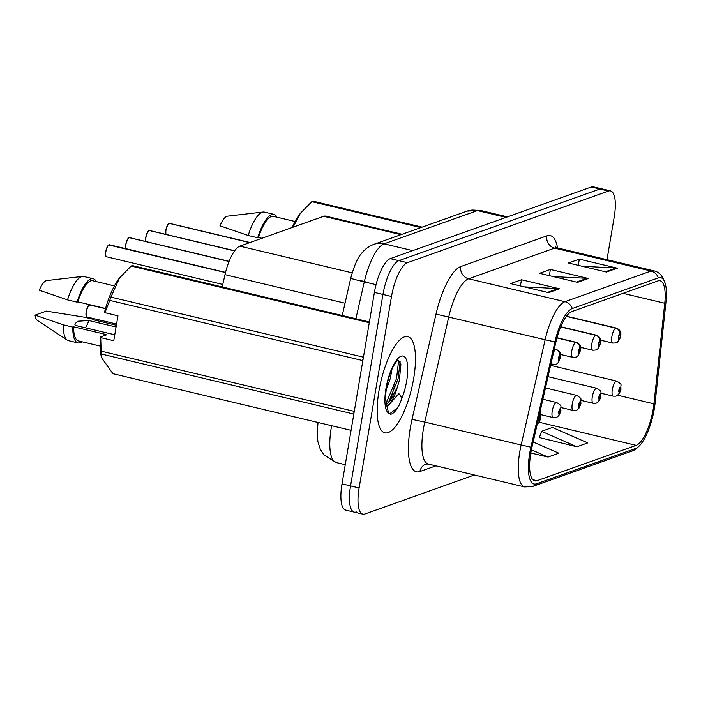 <?xml version="1.0" encoding="UTF-8"?>
<svg xmlns="http://www.w3.org/2000/svg" width="701" height="701" viewBox="0 0 701 701"><rect width="100%" height="100%" fill="white"/><g stroke="black" fill="none" stroke-linecap="round" stroke-linejoin="round"><path stroke-width="1.05" d="M222.208 286.954L225.003 274.661A30.923 9.858 -76.6 0 1 239.873 246.139L323.66 216.276A30.923 9.858 -76.6 0 1 325.755 216.11L402.102 234.274M413.669 378.549A49.473 15.781 103.4 0 0 407.763 336.603A49.473 15.781 103.4 0 0 378.961 390.913A49.473 15.781 103.4 0 0 384.867 432.859A49.473 15.781 103.4 0 0 413.669 378.549A49.473 15.781 103.4 0 0 407.763 336.603A49.473 15.781 103.4 0 0 378.961 390.913A49.473 15.781 103.4 0 0 384.867 432.859A49.473 15.781 103.4 0 0 413.669 378.549M653.166 409.314A32.982 10.524 -76.6 0 1 636.201 445.354L536.992 480.702A32.982 10.524 -76.6 0 1 534.758 480.877A32.982 10.524 -76.6 0 1 531.936 447.317L555.919 342.053A32.982 10.524 -76.6 0 1 571.779 311.621L657.818 280.952A32.982 10.524 -76.6 0 1 660.053 280.777A32.982 10.524 -76.6 0 1 664.758 303.261L653.928 403.837A32.982 10.524 -76.6 0 1 653.166 409.314M654.287 408.92A36.18 11.54 103.4 0 0 655.12 402.909L665.95 302.333A36.18 11.54 103.4 0 0 665.687 285.395A36.18 11.54 103.4 0 0 658.344 277.859L572.296 308.528A36.18 11.54 103.4 0 0 554.912 341.904L530.92 447.168A36.18 11.54 103.4 0 0 536.475 483.804L635.676 448.447A36.18 11.54 103.4 0 0 641.064 443.943A36.18 11.54 103.4 0 0 654.287 408.92M394.479 385.927A41.228 13.153 -76.6 0 1 389.879 400.394M607.005 259.685L614.207 217.117A30.923 9.858 103.4 0 0 610.51 190.9L601.957 188.867A30.923 9.858 103.4 0 0 599.863 189.025L398.86 260.667A30.923 9.858 103.4 0 0 382.948 294.446L350.561 485.924A30.923 9.858 103.4 0 0 354.259 512.133A30.923 9.858 103.4 0 0 356.353 511.975M539.384 437.555L576.932 446.765L587.771 442.901L552.414 427.461L541.575 431.334L539.297 437.818M610.51 190.9A30.923 9.858 103.4 0 0 608.415 191.058L407.412 262.7A30.923 9.858 103.4 0 0 391.5 296.479L359.114 487.957A30.923 9.858 103.4 0 0 362.811 514.166A30.923 9.858 103.4 0 0 364.906 514.008L474.375 474.989M606.479 272.041L568.467 263.006L579.315 259.142L617.327 268.176L606.479 272.041M548.638 292.659L510.626 283.616L521.474 279.752L559.486 288.794L548.638 292.659M577.563 282.354L539.542 273.311L550.39 269.447L588.402 278.49L577.563 282.354M530.815 452.986L548.007 457.07L558.855 453.205L533.146 441.989M550.39 269.447L549.347 275.642M553.212 276.562L587.061 278.297A8.246 7.65 70.4 0 1 588.402 278.49M521.474 279.752L520.422 285.947M524.287 286.867L558.145 288.602A8.246 7.65 70.4 0 1 559.486 288.794M579.315 259.142L578.264 265.337M582.128 266.257L615.986 267.984A8.246 7.65 70.4 0 1 617.327 268.176M548.007 457.07L531.393 449.823M576.932 446.765L541.575 431.334M593.405 186.834A30.923 9.858 103.4 0 0 591.311 186.992L390.308 258.625A30.923 9.858 103.4 0 0 374.395 292.413L342.009 483.883A30.923 9.858 103.4 0 0 345.707 510.1L354.259 512.133A30.923 9.858 103.4 0 1 350.561 485.924L382.948 294.446A30.923 9.858 103.4 0 1 398.86 260.667L599.863 189.025A30.923 9.858 103.4 0 1 601.957 188.867L593.405 186.834M616.354 395.986A5.152 4.732 -115 0 0 619.412 392.253A2.576 0.824 103.4 0 0 620.692 389.449A2.576 0.824 103.4 0 0 620.21 387.285A2.576 0.824 103.4 0 0 618.887 390.098A2.576 0.824 103.4 0 0 619.333 392.28L620.026 388.775L619.412 392.253M619.333 392.28A5.152 4.819 76.5 0 1 615.785 396.161L613.252 396.161A7.729 2.462 -76.6 0 1 612.323 389.607A7.729 2.462 -76.6 0 1 616.827 381.125C623.25 385.532 620.175 383.465 621.025 389.178L619.43 393.48L616.836 395.793M169.178 223.374L169.581 223.365A6.186 1.972 103.4 0 0 169.256 223.374L249.731 242.625M566.355 316.388L615.75 328.138A5.152 4.732 65 0 1 619.737 334.219A2.576 0.824 103.4 0 0 618.448 337.023A2.576 0.824 103.4 0 0 618.93 339.196A2.576 0.824 103.4 0 0 620.262 336.375A2.576 0.824 103.4 0 0 619.815 334.193L619.544 335.7M619.815 334.193A5.152 4.819 -103.5 0 0 615.986 328.05A7.729 2.462 -76.6 0 1 616.389 328.05L566.504 316.186M566.443 316.274L615.986 328.05M619.509 335.709L619.737 334.219M169.256 223.374L249.915 242.555M168.853 223.566L169.072 223.435A6.186 1.972 103.4 0 0 165.988 230.156A6.186 1.972 103.4 0 0 165.971 234.406M596.323 403.119A5.152 4.732 -115 0 0 599.381 399.386A2.576 0.824 103.4 0 0 600.669 396.591A2.576 0.824 103.4 0 0 600.179 394.418A2.576 0.824 103.4 0 0 598.856 397.23A2.576 0.824 103.4 0 0 599.302 399.421L600.003 395.907L599.381 399.386M599.302 399.421A5.152 4.819 76.5 0 1 595.754 403.294L593.221 403.303A7.729 2.462 -76.6 0 1 592.301 396.748A7.729 2.462 -76.6 0 1 596.796 388.266C603.219 392.665 600.144 390.606 600.994 396.319L599.399 400.613L596.805 402.926M576.292 410.26A5.152 4.732 -115 0 0 579.35 406.527A2.576 0.824 103.4 0 0 580.638 403.732A2.576 0.824 103.4 0 0 580.156 401.559A2.576 0.824 103.4 0 0 578.824 404.372A2.576 0.824 103.4 0 0 579.271 406.554L579.972 403.049L579.35 406.527M579.271 406.554A5.152 4.819 76.5 0 1 575.731 410.435L573.19 410.444A7.729 2.462 -76.6 0 1 572.27 403.89A7.729 2.462 -76.6 0 1 576.765 395.399C583.188 399.807 580.113 397.739 580.963 403.461L579.368 407.754L576.783 410.067M556.261 417.393A5.152 4.732 -115 0 0 559.319 413.669A2.576 0.824 103.4 0 0 560.607 410.865A2.576 0.824 103.4 0 0 560.125 408.692A2.576 0.824 103.4 0 0 558.802 411.513A2.576 0.824 103.4 0 0 559.24 413.695L559.941 410.19L559.319 413.669M559.24 413.695A5.152 4.819 76.5 0 1 555.7 417.577L553.168 417.577A7.729 2.462 -76.6 0 1 552.239 411.023A7.729 2.462 -76.6 0 1 556.743 402.54C563.157 406.939 560.081 404.88 560.94 410.593L559.345 414.896L556.752 417.2M537.238 424.061A5.152 4.732 -115 0 0 539.297 420.802A2.576 0.824 103.4 0 0 540.576 418.006A2.576 0.824 103.4 0 0 540.094 415.833A2.576 0.824 103.4 0 0 538.771 418.646A2.576 0.824 103.4 0 0 539.218 420.828L539.91 417.323L539.297 420.802M539.218 420.828A5.152 4.819 76.5 0 1 537.255 423.982M149.147 230.506L149.558 230.506A6.186 1.972 103.4 0 0 149.234 230.506L234.563 250.914M560.669 326.938L595.719 335.28A5.152 4.732 65 0 1 599.705 341.361A2.576 0.824 103.4 0 0 598.426 344.156A2.576 0.824 103.4 0 0 598.908 346.329A2.576 0.824 103.4 0 0 600.231 343.516A2.576 0.824 103.4 0 0 599.784 341.334L599.513 342.833M599.784 341.334A5.152 4.819 -103.5 0 0 595.955 335.192A7.729 2.462 -76.6 0 1 596.367 335.183L560.756 326.719M560.721 326.806L595.955 335.192M599.478 342.85L599.705 341.361M149.234 230.506L234.633 250.818M148.822 230.699L149.041 230.576A6.186 1.972 103.4 0 0 145.957 237.288A6.186 1.972 103.4 0 0 145.939 241.547M129.115 237.648L129.527 237.639A6.186 1.972 103.4 0 0 129.203 237.648L229.043 261.508M556.944 337.952L575.696 342.412A5.152 4.732 65 0 1 579.683 348.502A2.576 0.824 103.4 0 0 578.395 351.297A2.576 0.824 103.4 0 0 578.877 353.47A2.576 0.824 103.4 0 0 580.2 350.649A2.576 0.824 103.4 0 0 579.762 348.467L579.061 351.981L579.683 348.502M579.762 348.467A5.152 4.819 -103.5 0 0 575.933 342.333A7.729 2.462 -76.6 0 1 576.336 342.325L557.006 337.724M556.98 337.821L575.933 342.333M129.203 237.648L229.087 261.403M128.8 237.841L129.01 237.709A6.186 1.972 103.4 0 0 125.926 244.43A6.186 1.972 103.4 0 0 125.908 248.68M109.084 244.78L109.496 244.78A6.186 1.972 103.4 0 0 109.172 244.78L108.988 244.851M108.769 244.973L225.512 272.566M554.289 349.221L555.665 349.554A5.152 4.732 65 0 1 559.652 355.635A2.576 0.824 103.4 0 0 558.364 358.439A2.576 0.824 103.4 0 0 558.846 360.603A2.576 0.824 103.4 0 0 560.178 357.79A2.576 0.824 103.4 0 0 559.731 355.609L559.03 359.114L559.652 355.635M559.731 355.609A5.152 4.819 -103.5 0 0 555.902 349.466A7.729 2.462 -76.6 0 1 556.305 349.466L554.342 348.993M554.316 349.089L555.902 349.466M109.172 244.78L225.538 272.461M420.854 227.588L311.822 201.651L300.361 213.314L293.044 227.185M311.822 201.651A55.651 17.753 103.4 0 1 313.102 201.196L422.133 227.133M300.361 213.314L299.862 213.963A48.439 15.448 103.4 0 0 292.186 227.492M295.103 221.507L273.416 216.346A30.923 9.858 103.4 0 0 258.511 237.473L261.902 238.279M276.974 217.196A32.982 10.524 103.4 0 0 273.889 214.34A32.982 10.524 103.4 0 0 257.714 237.753L258.511 237.473M273.889 214.34L264.391 212.079A32.982 10.524 103.4 0 0 263.155 212.009A32.982 10.524 103.4 0 0 248.215 235.492L257.714 237.753M263.155 212.009L227.492 216.162A20.609 6.572 103.4 0 0 219.956 225.801L248.215 235.492M392.017 369.076L390.308 378.444L385.997 390.51M385.892 406.107A23.299 7.431 103.4 0 0 397.265 387.373L390.264 400.7L385.708 404.827M397.265 387.373L399.351 380.59L400.919 364.056L398.492 360.507M397.555 360.656L397.607 360.638C397.02 360.463 389.826 368.472 386.365 388.091L385.401 397.73L388.503 412.985L390.571 414.335C393.436 413.756 396.442 410.444 399.579 404.389L402.032 398.028L398.904 393.638L387.767 405.993M369.278 322.697L131.131 266.047L119.17 278.358A48.439 15.448 103.4 0 0 104.554 312.103L104.948 312.699L117.97 315.792L113.755 340.721L100.725 337.628L101.154 351.166L353.856 411.268A55.651 17.753 103.4 0 0 353.944 413.371M100.725 337.628L100.339 337.032A48.439 15.448 103.4 0 0 100.962 354.943L101.443 357.554M101.154 351.166A55.651 17.753 103.4 0 0 101.277 353.996L101.452 357.554L112.922 373.694L351.07 430.335M100.339 337.032L106.859 334.71L73.596 326.797A30.923 9.858 103.4 0 0 78.416 340.905L100.103 346.057M93.969 319.928A32.982 10.524 103.4 0 0 94.109 319.49L93.321 319.77L116.375 325.255M73.596 326.797L72.808 327.087A32.982 10.524 103.4 0 0 77.934 342.903A32.982 10.524 103.4 0 0 81.973 341.746M72.808 327.087L63.309 324.826A32.982 10.524 103.4 0 0 67.305 340.151A32.982 10.524 103.4 0 0 68.435 340.642L77.934 342.903M63.309 324.826L35.05 315.126L46.336 311.104L84.602 317.229L94.109 319.49M35.05 315.126A20.609 6.572 103.4 0 0 37.328 320.392L67.305 340.151M85.478 327.814A23.299 7.431 103.4 0 0 88.922 320.541L77.785 321.224L74.788 323.985L75.305 325.395L114.762 334.78M363.293 358.071A55.651 17.753 103.4 0 0 362.443 360.507L109.742 300.396L104.948 312.699M362.583 362.268L362.443 360.507M353.821 414.063L101.277 353.996M119.669 277.71L110.898 297.11L363.442 357.177M110.898 297.11A55.651 17.753 103.4 0 0 109.742 300.396M131.131 266.047A55.651 17.753 103.4 0 1 132.41 265.591L369.401 321.961M114.412 285.903L92.725 280.742A30.923 9.858 103.4 0 0 77.811 301.868L105.553 308.466M96.282 281.592A32.982 10.524 103.4 0 0 93.198 278.735A32.982 10.524 103.4 0 0 77.022 302.149L77.811 301.868M93.198 278.735L83.691 276.474A32.982 10.524 103.4 0 0 82.464 276.413A32.982 10.524 103.4 0 0 67.524 299.888L77.022 302.149M82.464 276.413L46.801 280.558A20.609 6.572 103.4 0 0 39.265 290.196L67.524 299.888M116.077 326.999L88.922 320.541M399.579 404.389L396.985 408.21L389.537 413.905M398.606 360.524L396.564 378.461L385.646 404.346M400.157 361.804L398.072 378.82L388.459 402.777M400.99 234.669L323.66 216.276M352.139 272.838L239.873 246.139M345.032 303.209L225.003 274.661M636.201 445.354L539.148 422.265M435.899 465.841L419.925 471.536A10.305 9.569 70.4 0 1 425.963 464.088L428.32 464.036A41.228 13.153 103.4 0 1 423.395 429.082A41.228 13.153 103.4 0 1 424.788 422.081L412.022 419.356L436.004 314.092A51.532 16.438 -76.6 0 1 460.776 266.546L546.824 235.878A51.532 16.438 -76.6 0 1 557.523 247.917M419.925 471.536A51.532 16.438 -76.6 0 1 410.278 428.109A51.532 16.438 -76.6 0 1 412.022 419.356M572.296 308.528A10.305 9.569 -109.6 0 0 564.953 301.693L651.001 271.033A10.305 9.569 70.4 0 1 658.344 277.859M554.912 341.904L545.133 339.74A41.228 13.153 -76.6 0 1 564.953 301.693L468.592 278.779A41.228 13.153 103.4 0 0 448.771 316.817L424.788 422.081L521.15 444.995L545.133 339.74L436.004 314.092M546.824 235.878A10.305 9.569 70.4 0 0 554.64 248.11L651.001 271.033A41.228 13.153 -76.6 0 1 653.788 270.814L557.426 247.9A41.228 13.153 103.4 0 0 554.64 248.11L468.592 278.779A10.305 9.569 70.4 0 1 460.776 266.546M530.92 447.168L521.15 444.995A41.228 13.153 -76.6 0 0 524.681 486.958L532.62 486.476L631.82 451.12A10.305 9.569 -109.6 0 0 635.676 448.447M536.475 483.804A10.305 9.569 70.4 0 1 532.62 486.476M359.114 487.957L342.009 483.883M608.415 191.058L591.311 186.992M407.412 262.7L390.308 258.625M391.5 296.479L374.395 292.413M536.992 480.702L532.848 479.721M653.928 403.837L617.774 395.241M664.758 303.261L623.049 293.342M576.432 282.082L587.061 278.297M605.349 271.778L615.986 267.984M547.507 292.387L558.145 288.602M331.626 425.717A41.228 13.153 103.4 0 0 331.293 427.584A41.228 13.153 103.4 0 0 336.217 462.537L345.26 464.693M467.103 211.106A20.609 19.129 70.4 0 1 477.399 210.58L384.113 243.825A41.228 13.153 103.4 0 0 364.292 281.863A20.609 0.578 -167.2 0 1 350.728 278.209C354.207 265.679 357.659 257.635 361.076 254.086C364.275 249.67 368.524 246.428 373.817 244.351L467.103 211.106L480.194 210.361A41.228 13.153 103.4 0 0 477.399 210.58L506.026 217.389M355.889 318.745L364.292 281.863L376.043 284.659M373.817 244.351A20.609 19.129 70.4 0 1 384.113 243.825L412.74 250.634M366.903 282.231L358.772 280.041M165.918 234.397A5.976 1.91 -76.6 0 1 165.865 230.112A5.976 1.91 -76.6 0 1 168.748 223.645M600.652 340.195L612.814 343.087A7.729 2.462 -76.6 0 1 611.894 336.533A7.729 2.462 -76.6 0 1 615.75 328.138M86.416 316.396A5.976 1.91 -76.6 0 1 86.179 311.735L87.835 306.696L89.903 304.996A6.186 1.972 103.4 0 0 86.302 311.779A6.186 1.972 103.4 0 0 87.038 317.027C87.003 315.941 85.776 319.367 86.17 311.717A5.976 1.91 -76.6 0 1 89.062 305.268M145.887 241.53A5.976 1.91 -76.6 0 1 145.834 237.218A5.976 1.91 -76.6 0 1 148.717 230.778M580.621 347.337L592.783 350.228A7.729 2.462 -76.6 0 1 591.863 343.674A7.729 2.462 -76.6 0 1 595.719 335.28M125.856 248.671A5.976 1.91 -76.6 0 1 125.812 244.36A5.976 1.91 -76.6 0 1 128.686 237.919M560.59 354.469L572.761 357.361A7.729 2.462 -76.6 0 1 571.832 350.807A7.729 2.462 -76.6 0 1 575.696 342.412M108.979 244.851A6.186 1.972 103.4 0 0 105.895 251.571A6.186 1.972 103.4 0 0 106.64 256.811C106.605 255.751 105.36 259.116 105.763 251.51L107.744 245.972L108.865 244.859M106.017 256.189A5.976 1.91 -76.6 0 1 105.772 251.519M550.907 364.064L552.73 364.502A7.729 2.462 -76.6 0 1 551.529 361.322M553.632 352.095A7.729 2.462 -76.6 0 1 555.665 349.554M105.781 251.501A5.976 1.91 -76.6 0 1 108.664 245.061M402.032 398.028A29.486 9.402 103.4 0 0 406.659 381.046A29.486 9.402 103.4 0 0 401.138 356.204A29.486 9.402 103.4 0 0 385.971 388.415A29.486 9.402 103.4 0 0 388.503 412.985M665.687 285.395C663.619 276.834 659.659 271.979 653.788 270.814M641.064 443.943C637.419 448.149 634.344 450.541 631.82 451.12M362.811 514.166L354.259 512.133M524.681 486.958L428.32 464.036M557.426 247.9L555.271 246.708M480.194 210.361L507.515 216.854M342.237 315.503L350.728 278.209M318.052 422.484L317.167 432.237L317.895 441.665L320.226 449.096L323.923 454.931L336.217 462.537M550.609 365.37L616.827 381.125M601.081 393.27L613.252 396.161M165.865 234.379L165.857 230.094L167.828 224.557L168.95 223.453M612.814 343.087C619.001 342.868 616.968 341.764 618.308 341.291C619.728 339.144 620.49 337.418 620.587 336.103C621.559 332.44 620.166 329.75 616.389 328.05M169.581 223.365L250.055 242.502M548.033 376.665L596.796 388.266M581.059 400.411L593.221 403.303M545.466 387.951L576.765 395.399M561.028 407.544L573.19 410.444M542.889 399.246L556.743 402.54M540.997 414.685L553.168 417.577M89.903 304.996L105.483 308.694M539.989 411.96L540.804 413.756L540.909 417.735L539.314 422.028L536.721 424.342M87.038 317.027L116.576 324.046M145.843 241.521L145.826 237.236L147.797 231.698L148.919 230.585M592.783 350.228C598.969 350.009 596.937 348.905 598.277 348.432L600.564 343.245C601.537 339.573 600.135 336.892 596.367 335.183M149.558 230.506L234.677 250.748M125.812 248.662L125.794 244.369L127.775 238.831L128.896 237.727M572.761 357.361C578.938 357.142 576.905 356.038 578.255 355.565L580.533 350.386C581.506 346.715 580.104 344.025 576.336 342.325M129.527 237.639L229.113 261.324M106.64 256.811L222.778 284.44M552.73 364.502C558.907 364.283 556.883 363.179 558.224 362.706L560.502 357.519C561.475 353.856 560.081 351.166 556.305 349.466M109.496 244.78L225.556 272.382"/></g></svg>
